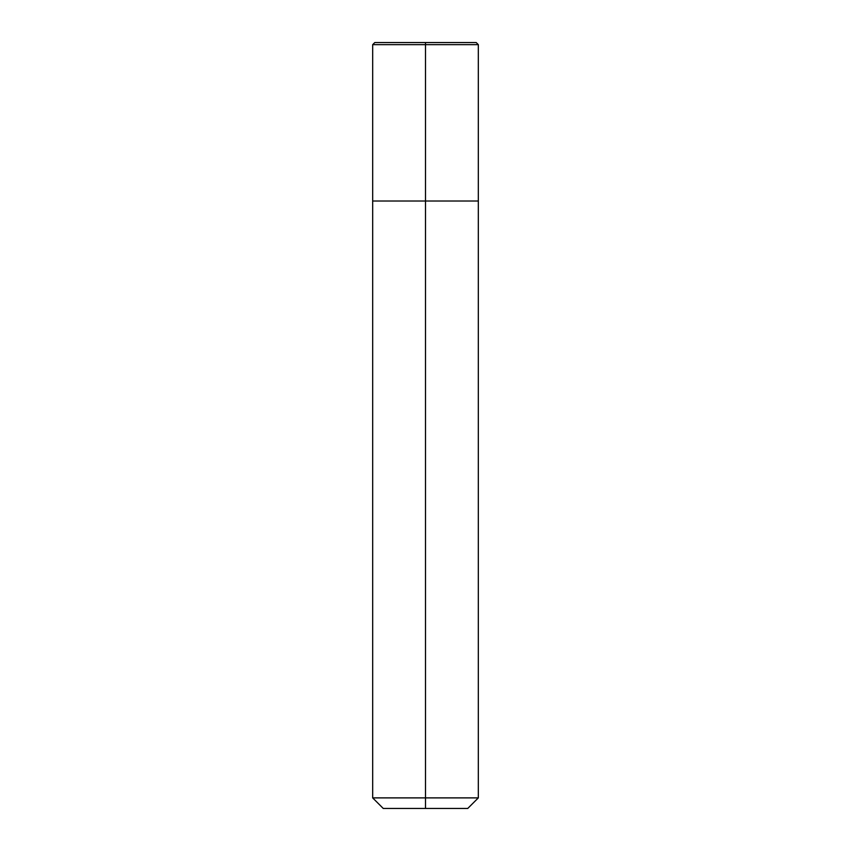 <?xml version="1.0" encoding="UTF-8"?>
<svg xmlns="http://www.w3.org/2000/svg" width="851" height="851" viewBox="0 0 851 851"><rect width="100%" height="100%" fill="white"/><g stroke="black" fill="none" stroke-linecap="round" stroke-linejoin="round"><path stroke-width="1.28" d="M425.5 808.45L383.248 808.45L372.674 797.887L478.326 797.887L478.326 44.667L425.5 44.667L425.5 201.017L478.326 201.017L425.5 201.017L425.5 808.45L467.752 808.45L478.326 797.887M372.674 797.887L372.674 201.017L425.5 201.017L372.674 201.017L372.674 44.667L425.5 44.667L425.5 42.55L476.209 42.55L478.326 44.667M372.674 44.667L374.791 42.55L425.5 42.55"/></g></svg>
